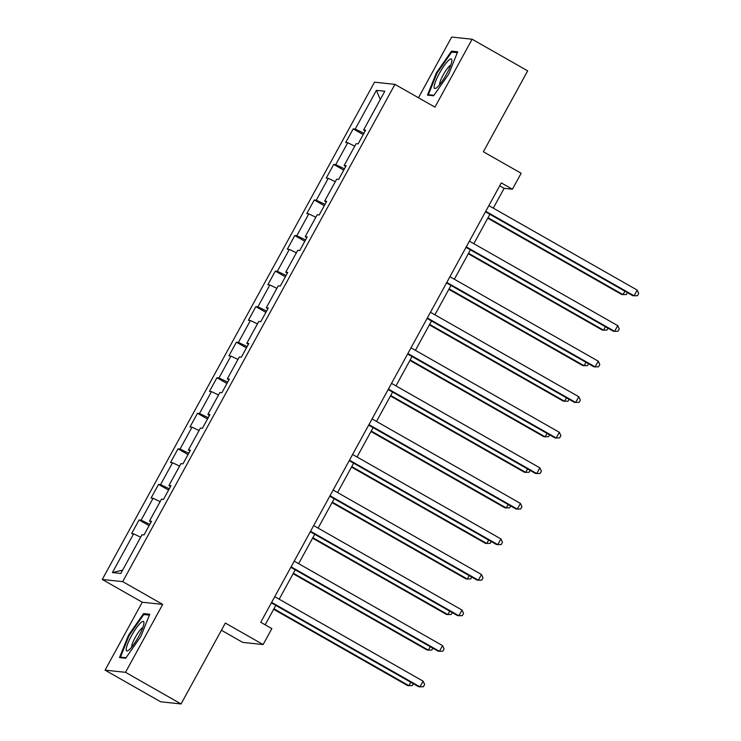 <?xml version="1.0" encoding="UTF-8"?>
<svg xmlns="http://www.w3.org/2000/svg" width="741" height="741" viewBox="0 0 741 741"><rect width="100%" height="100%" fill="white"/><g stroke="black" fill="none" stroke-linecap="round" stroke-linejoin="round"><path stroke-width="1.11" d="M221.402 630.258L242.687 642.382L263.12 644.559L271.854 628.6L260.739 622.273L501.296 182.897L512.411 189.224L521.145 173.264L483.373 151.757L527.666 70.858L472.119 39.227L451.686 37.05L418.452 97.747M105.074 670.142L160.621 701.773L181.054 703.95L125.516 672.319L162.696 604.406L122.7 581.629L102.267 579.462L142.263 602.229L105.074 670.142L125.516 672.319M122.7 581.629L394.953 84.363L374.511 82.186L102.267 579.462M376.419 90.346L355.208 129.091L353.188 128.878L345.704 142.55L347.724 142.763L335.738 164.641L333.728 164.428L326.244 178.099L328.254 178.322L316.277 200.2L314.258 199.977L306.774 213.658L308.793 213.871L296.817 235.749L294.798 235.536L287.313 249.208L289.323 249.421L277.347 271.299L275.337 271.086L267.844 284.757L269.863 284.97L257.887 306.848L255.867 306.635L248.383 320.307L250.402 320.529L238.426 342.407L236.407 342.185L228.923 355.865L230.933 356.078L218.956 377.956L216.937 377.743L209.453 391.415L211.472 391.628L199.496 413.506L197.476 413.293L189.992 426.964L192.012 427.177L180.026 449.055L178.016 448.842L170.532 462.514L172.542 462.736L160.565 484.614L158.546 484.392L151.062 498.072L153.081 498.285L141.105 520.163L139.086 519.95L131.602 533.622L133.612 533.835L112.4 572.58L120.802 573.469L142.013 534.733L144.023 534.946L151.516 521.266L149.497 521.053L161.473 499.175L163.492 499.388L170.976 485.716L168.957 485.503L180.943 463.625L182.953 463.838L190.437 450.167L188.427 449.954L200.403 428.076L202.423 428.289L209.907 414.617L207.888 414.404L219.864 392.526L221.883 392.739L229.367 379.059L227.348 378.846L239.334 356.967L241.344 357.181L248.837 343.509L246.818 343.296L258.794 321.418L260.813 321.631L268.298 307.96L266.278 307.747L278.255 285.869L280.274 286.082L287.758 272.41L285.748 272.197L297.725 250.319L299.735 250.532L307.228 236.861L305.209 236.638L317.185 214.76L319.204 214.983L326.688 201.302L324.669 201.089L336.655 179.211L338.665 179.424L346.149 165.752L344.139 165.539L356.115 143.661L358.135 143.874L365.619 130.203L363.599 129.99L384.811 91.245L376.419 90.346L380.29 99.498M151.025 522.164L149.497 521.053M141.105 520.163L149.839 524.332M153.081 498.285L160.121 501.648M170.486 486.605L168.957 485.503M160.565 484.614L169.3 488.782M172.542 462.736L179.591 466.098M189.955 451.056L188.427 449.954M180.026 449.055L188.76 453.223M192.012 427.177L199.051 430.54M209.416 415.506L207.888 414.404M199.496 413.506L208.23 417.674M211.472 391.628L218.512 394.99M228.886 379.957L227.348 378.846M218.956 377.956L227.691 382.124M230.933 356.078L237.981 359.441M248.346 344.398L246.818 343.296M238.426 342.407L247.161 346.575M250.402 320.529L257.442 323.891M267.807 308.849L266.278 307.747M257.887 306.848L266.621 311.016M269.863 284.97L276.912 288.332M287.276 273.299L285.748 272.197M277.347 271.299L286.082 275.467M289.323 249.421L296.372 252.783M306.737 237.75L305.209 236.638M296.817 235.749L305.551 239.917M308.793 213.871L315.833 217.233M326.197 202.191L324.669 201.089M316.277 200.2L325.012 204.368M328.254 178.322L335.303 181.684M345.667 166.642L344.139 165.539M335.738 164.641L344.472 168.809M347.724 142.763L354.763 146.125M365.128 131.092L363.599 129.99M355.208 129.091L363.942 133.26M263.12 644.559L225.347 623.051L181.054 703.95M394.953 84.363L434.939 107.139L472.119 39.227M493.284 208.138L504.121 188.334L512.411 189.224M265.167 624.793L275.791 605.388M279.181 599.2L295.261 569.838M298.642 563.651L314.721 534.289M318.111 528.101L334.182 498.73M337.572 492.552L353.652 463.181M357.032 456.993L373.112 427.631M376.502 421.444L392.582 392.082M395.963 385.894L412.042 356.523M415.423 350.345L431.503 320.973M434.893 314.795L450.973 285.424M454.353 279.237L470.433 249.874M473.823 243.687L489.894 214.316M112.4 572.58L122.617 570.153M133.612 533.835L140.66 537.197M499.693 185.815L504.121 188.334M353.188 128.878L363.22 134.584M333.728 164.428L343.75 170.143M314.258 199.977L324.289 205.692M294.798 235.536L304.82 241.242M275.337 271.086L285.359 276.791M255.867 306.635L265.899 312.35M236.407 342.185L246.429 347.9M216.937 377.743L226.968 383.449M197.476 413.293L207.499 418.998M178.016 448.842L188.038 454.557M158.546 484.392L168.578 490.107M139.086 519.95L149.108 525.656M436.412 72.803L427.446 95.126L433.605 95.784L448.722 74.119L457.679 51.796L451.528 51.138L436.412 72.803L437.014 73.155M162.696 604.406L142.263 602.229M125.674 658.23L140.79 636.565L149.747 614.243L143.597 613.585L128.48 635.25L119.514 657.573L125.674 658.23M453.538 52.287L451.528 51.138M129.082 635.602L128.48 635.25M145.606 614.734L143.597 613.585M485.475 211.796L632.694 295.64L634.074 295.789L485.744 211.315M637.195 290.092L638.733 293.399L637.482 295.678L634.074 295.789L637.195 290.092L488.856 205.618M487.763 218.215L621.653 294.464L623.033 294.612L624.895 291.194M488.032 217.734L623.033 294.612L626.441 294.501L627.451 292.649M434.189 86.354A16.95 3.325 -60.3 0 0 436.143 88.096A16.95 3.325 -60.3 0 0 445.536 75.98A16.95 3.325 -60.3 0 0 451.825 61.077A16.95 3.325 -60.3 0 0 451.871 60.466A16.95 3.325 -60.3 0 0 443.581 66.523A16.95 3.325 -60.3 0 0 434.189 86.354M450.741 65.152A11.606 2.269 -60.3 0 0 444.239 73.109A11.606 2.269 -60.3 0 0 439.598 83.863A11.606 2.269 -60.3 0 0 439.589 84.733M433.939 95.302L428.363 94.709L437.042 73.081L451.695 52.092L457.327 52.685M429.484 95.339L428.363 94.709M138.669 636.547A16.95 3.325 -60.3 0 0 143.949 622.912A16.95 3.325 -60.3 0 0 131.49 635.778A16.95 3.325 -60.3 0 0 128.212 650.542A16.95 3.325 -60.3 0 0 138.669 636.547M142.809 627.599A11.606 2.269 -60.3 0 0 135.251 637.399A11.606 2.269 -60.3 0 0 131.657 647.18M121.552 657.786L120.431 657.156L129.119 635.528L143.763 614.539L149.395 615.132M126.007 657.749L120.431 657.156M466.006 247.355L613.233 331.19L614.613 331.338L466.274 246.864M617.735 325.642L619.272 328.948L618.022 331.227L614.613 331.338L617.735 325.642L469.396 241.168M446.545 282.905L593.763 366.739L595.143 366.888L446.814 282.414M598.265 361.191L599.802 364.498L598.561 366.786L595.143 366.888L598.265 361.191L449.935 276.717M468.303 253.774L602.183 330.014L603.563 330.162L605.434 326.753M468.562 253.283L603.563 330.162L606.972 330.051L607.99 328.207M448.833 289.323L582.722 365.563L584.103 365.711L585.974 362.303M449.102 288.833L584.103 365.711L587.511 365.609L588.521 363.757M427.085 318.454L574.303 402.298L575.683 402.437L427.344 317.972M578.804 396.741L580.342 400.057L579.092 402.335L575.683 402.437L578.804 396.741L430.465 312.267M407.615 354.003L554.842 437.848L556.222 437.996L407.883 353.522M559.335 432.299L560.881 435.606L559.631 437.885L556.222 437.996L559.335 432.299L411.005 347.825M388.154 389.562L535.373 473.397L536.753 473.545L388.423 389.071M539.874 467.849L541.412 471.156L540.161 473.434L536.753 473.545L539.874 467.849L391.535 383.375M429.372 324.873L563.253 401.122L564.633 401.27L566.504 397.852M429.641 324.391L564.633 401.27L568.051 401.159L569.06 399.306M409.903 360.422L543.792 436.671L545.172 436.82L547.043 433.402M410.171 359.941L545.172 436.82L548.581 436.708L549.6 434.856M390.442 395.981L524.332 472.221L525.712 472.369L527.573 468.96M390.711 395.49L525.712 472.369L529.12 472.258L530.13 470.415M368.685 425.112L515.912 508.947L517.292 509.095L368.953 424.621M520.414 503.398L521.951 506.705L520.701 508.984L517.292 509.095L520.414 503.398L372.075 418.924M370.982 431.531L504.862 507.77L506.242 507.918L508.113 504.51M371.25 431.04L506.242 507.918L509.651 507.817L510.669 505.964M349.224 460.661L496.442 544.505L497.832 544.644L349.493 460.18M500.944 538.948L502.481 542.264L501.24 544.542L497.832 544.644L500.944 538.948L352.614 454.474M351.512 467.08L485.401 543.329L486.781 543.468L488.652 540.059M351.78 466.598L486.781 543.468L490.19 543.366L491.2 541.514M329.764 496.211L476.982 580.055L478.362 580.203L330.023 495.729M481.483 574.507L483.021 577.813L481.77 580.092L478.362 580.203L481.483 574.507L333.144 490.033M332.051 502.63L465.941 578.878L467.321 579.027L469.183 575.609M332.32 502.148L467.321 579.027L470.73 578.916L471.739 577.063M310.294 531.769L457.521 615.604L458.901 615.752L310.562 531.278M462.023 610.056L463.56 613.363L462.31 615.641L458.901 615.752L462.023 610.056L313.684 525.582M312.591 538.188L446.471 614.428L447.851 614.576L449.722 611.168M312.85 537.697L447.851 614.576L451.26 614.465L452.279 612.622M290.833 567.319L438.051 651.154L439.432 651.302L291.102 566.828M442.553 645.606L444.091 648.912L442.849 651.191L439.432 651.302L442.553 645.606L294.214 561.132M293.121 573.738L427.011 649.977L428.391 650.126L430.262 646.717M293.39 573.247L428.391 650.126L431.799 650.024L432.809 648.171M271.373 602.868L418.591 686.712L419.971 686.851L271.632 602.377M423.092 681.155L424.63 684.471L423.38 686.75L419.971 686.851L423.092 681.155L274.754 596.681M273.661 609.287L407.541 685.536L408.921 685.675L410.792 682.266M273.929 608.796L408.921 685.675L412.339 685.573L413.348 683.721"/></g></svg>
